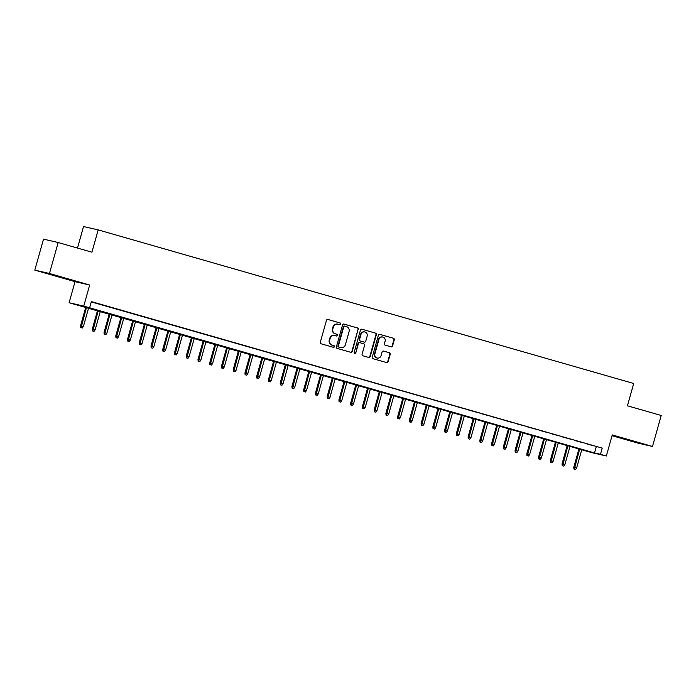 <?xml version="1.0" encoding="UTF-8"?>
<svg xmlns="http://www.w3.org/2000/svg" width="696" height="696" viewBox="0 0 696 696"><rect width="100%" height="100%" fill="white"/><g stroke="black" fill="none" stroke-linecap="round" stroke-linejoin="round"><path stroke-width="1.04" d="M340.762 324.066A0.887 0.835 102.9 0 0 340.196 322.988L327.947 319.473A1.262 1.201 102.9 0 0 326.45 320.36L320.299 342.258A1.262 1.201 102.9 0 0 321.108 343.798L333.358 347.313A0.887 0.835 102.9 0 0 334.402 346.695A0.887 0.835 102.9 0 0 333.836 345.608L332.253 345.155A4.046 3.837 102.9 0 1 329.652 340.205L330.165 338.378A4.046 3.837 102.9 0 1 334.95 335.55L336.533 336.003A0.887 0.835 102.9 0 0 337.586 335.385A0.887 0.835 102.9 0 0 337.012 334.298L335.428 333.845A4.046 3.837 102.9 0 1 332.836 328.895L333.349 327.068A4.046 3.837 102.9 0 1 338.134 324.232L339.718 324.693A0.887 0.835 102.9 0 0 340.762 324.066M339.5 324.632A0.887 0.835 102.9 0 0 339.796 322.9L327.729 319.438M333.14 347.252A0.887 0.835 102.9 0 0 333.436 345.52L332.253 345.155M336.325 335.942A0.887 0.835 102.9 0 0 336.62 334.21L335.428 333.845M632.986 441.107L620.232 437.68L632.986 441.107M60.482 276.904L47.728 273.476L60.482 276.904M391.065 346.843A1.262 1.201 102.9 0 0 392.561 345.955L394.293 339.813A1.262 1.201 102.9 0 0 393.475 338.273L379.877 334.367A1.262 1.201 102.9 0 0 378.38 335.255L372.23 357.152A1.262 1.201 102.9 0 0 373.039 358.692L386.637 362.599A1.262 1.201 102.9 0 0 388.133 361.711L390.221 354.29A1.262 1.201 102.9 0 0 389.412 352.741L383.592 351.071A1.262 1.201 102.9 0 0 382.095 351.959L381.06 355.639A3.384 3.21 102.9 0 1 377.223 358.048A3.384 3.21 102.9 0 1 374.892 353.873L378.946 339.457A3.384 3.21 102.9 0 1 382.783 337.047A3.384 3.21 102.9 0 1 385.114 341.223L384.436 343.633A1.262 1.201 102.9 0 0 385.245 345.173L391.065 346.843M600.474 454.305L606.346 455.993L591.696 452.618L69.104 302.734L83.755 306.101L594.541 452.939L600.474 454.305L602.214 448.111L91.367 301.585L89.627 307.78M58.159 242.521L49.451 273.493L34.8 270.126L43.509 239.146L58.159 242.521L91.924 252.204L98.197 229.898L633.708 383.496L627.435 405.794L661.2 415.477L652.491 446.458L612.271 434.922L606.346 455.993M34.8 270.126L75.02 281.663L89.671 285.029L49.451 273.493M89.671 285.029L83.755 306.101M358.44 329.539A1.262 1.201 102.9 0 0 357.631 327.99L344.024 324.084A1.262 1.201 102.9 0 0 342.536 324.971L336.377 346.869A1.262 1.201 102.9 0 0 337.186 348.409L350.793 352.315A1.262 1.201 102.9 0 0 352.289 351.428L358.04 329.443A1.262 1.201 102.9 0 0 357.231 327.894L343.807 324.049M361.955 329.225L375.553 333.132A1.262 1.201 102.9 0 1 376.362 334.68L370.211 356.57A1.262 1.201 102.9 0 1 368.715 357.457L362.894 355.786A1.262 1.201 102.9 0 1 362.085 354.238L364.582 345.364A1.262 1.201 102.9 0 0 363.773 343.815L359.91 342.702A1.262 1.201 102.9 0 0 358.414 343.589L355.813 352.837A0.887 0.835 102.9 0 1 354.812 353.464A0.887 0.835 102.9 0 1 354.203 352.376L360.458 330.113A1.262 1.201 102.9 0 1 361.955 329.225L361.833 329.199M612.054 435.696L637.841 443.091L652.491 446.458M100.824 304.465L92.794 302.212L100.824 304.465M112.569 307.832L104.531 305.587L112.569 307.832M124.314 311.199L116.276 308.954L124.314 311.199M136.059 314.566L128.02 312.321L136.059 314.566M147.804 317.941L139.766 315.688L147.804 317.941M159.549 321.308L151.511 319.055L159.549 321.308M171.286 324.675L163.256 322.422L171.286 324.675M183.031 328.042L175.001 325.798L183.031 328.042M194.776 331.409L186.737 329.165L194.776 331.409M206.521 334.776L198.482 332.531L206.521 334.776M218.266 338.143L210.227 335.898L218.266 338.143M230.011 341.519L221.972 339.265L230.011 341.519M241.756 344.885L233.717 342.632L241.756 344.885M253.492 348.252L245.462 346.008L253.492 348.252M265.237 351.619L257.198 349.375L265.237 351.619M276.982 354.986L268.943 352.741L276.982 354.986M288.727 358.353L280.688 356.108L288.727 358.353M300.472 361.729L292.433 359.475L300.472 361.729M312.217 365.095L304.178 362.842L312.217 365.095M323.953 368.462L315.923 366.218L323.953 368.462M335.698 371.829L327.668 369.585L335.698 371.829M347.443 375.196L339.404 372.952L347.443 375.196M359.188 378.563L351.149 376.319L359.188 378.563M370.933 381.939L362.894 379.685L370.933 381.939M382.678 385.306L374.639 383.052L382.678 385.306M394.423 388.673L386.384 386.428L394.423 388.673M406.16 392.039L398.129 389.795L406.16 392.039M417.905 395.406L409.874 393.162L417.905 395.406M429.65 398.773L421.611 396.529L429.65 398.773M441.394 402.149L433.356 399.895L441.394 402.149M453.139 405.516L445.101 403.262L453.139 405.516M464.885 408.883L456.846 406.629L464.885 408.883M476.63 412.25L468.591 410.005L476.63 412.25M488.366 415.616L480.336 413.372L488.366 415.616M500.111 418.983L492.081 416.739L500.111 418.983M511.856 422.359L503.817 420.106L511.856 422.359M523.601 425.726L515.562 423.473L523.601 425.726M535.346 429.093L527.307 426.839L535.346 429.093M547.091 432.46L539.052 430.215L547.091 432.46M558.827 435.827L550.797 433.582L558.827 435.827M570.572 439.193L562.542 436.949L570.572 439.193M582.317 442.569L574.278 440.316L582.317 442.569M91.28 301.899L602.214 448.111M586.023 443.683L594.062 445.936L586.023 443.683M98.197 229.898L83.537 226.531L77.491 248.063M75.02 281.663L69.104 302.734M596.281 446.745L594.541 452.939M337.734 324.145A4.046 3.837 102.9 0 0 332.949 326.981L333.349 327.068M335.037 333.749A4.046 3.837 102.9 0 1 332.436 328.799L332.949 326.981M334.558 335.455A4.046 3.837 102.9 0 0 329.774 338.291L330.165 338.378M331.853 345.068A4.046 3.837 102.9 0 1 329.26 340.118L329.774 338.291M350.61 352.263A1.262 1.201 102.9 0 0 351.889 351.341L358.04 329.443M344.816 326.154A0.887 0.835 102.9 0 0 343.772 326.772L338.369 345.99A0.887 0.835 102.9 0 0 338.935 347.078L340.605 347.556A4.046 3.837 102.9 0 0 345.39 344.72L349.079 331.583A4.046 3.837 102.9 0 0 346.486 326.633L344.816 326.154M344.738 326.137L344.424 326.059A0.887 0.835 102.9 0 0 343.372 326.685L343.772 326.772M340.796 347.6L340.396 347.513A4.046 3.837 102.9 0 1 340.214 347.461L338.543 346.982A0.887 0.835 102.9 0 1 337.969 345.903L343.372 326.685M361.737 329.191L375.553 333.132M368.541 357.405A1.262 1.201 102.9 0 0 369.811 356.483L375.97 334.585A1.262 1.201 102.9 0 0 375.161 333.036M359.788 342.676L359.51 342.615A1.262 1.201 102.9 0 0 358.014 343.502L355.813 352.837M354.621 353.394A0.887 0.835 102.9 0 0 355.421 352.741M367.166 336.142A3.384 3.21 102.9 0 0 364.843 331.966A3.384 3.21 102.9 0 0 361.006 334.376L359.571 339.457A1.262 1.201 102.9 0 0 360.389 341.005L364.252 342.11A1.262 1.201 102.9 0 0 365.739 341.223L367.166 336.142M364.843 331.966L364.452 331.879A3.384 3.21 102.9 0 0 360.606 334.289L361.006 334.376M363.973 342.049A1.262 1.201 102.9 0 1 363.851 342.023L359.989 340.91A1.262 1.201 102.9 0 1 359.18 339.361L360.606 334.289M382.783 337.047L382.391 336.96A3.384 3.21 102.9 0 0 378.546 339.37L378.946 339.457M377.223 358.048L376.823 357.962A3.384 3.21 102.9 0 1 374.5 353.777L378.546 339.37M386.463 362.546A1.262 1.201 102.9 0 0 387.742 361.624L389.821 354.203A1.262 1.201 102.9 0 0 389.012 352.655L383.374 351.036M390.891 346.791A1.262 1.201 102.9 0 0 392.17 345.868L393.892 339.726A1.262 1.201 102.9 0 0 393.083 338.178L379.659 334.332M80.719 327.572L82.293 327.999L80.719 327.572L80.545 325.789L83.372 326.563L88.592 307.98M81.119 327.668L86.478 307.38M80.545 325.789L85.773 307.171M83.372 326.563L82.293 327.999M92.464 330.939L94.03 331.374L92.464 330.939L92.29 329.165L95.117 329.93L100.337 311.347M92.855 331.035L98.223 310.747M92.29 329.165L97.518 310.546M95.117 329.93L94.03 331.374M104.209 334.315L105.775 334.741L104.209 334.315L104.035 332.531L106.853 333.297L112.082 314.723M104.6 334.402L109.968 314.113M104.035 332.531L109.263 313.913M106.853 333.297L105.775 334.741M115.954 337.682L117.52 338.108L115.954 337.682L115.771 335.898L118.598 336.664L123.827 318.089M116.345 337.769L121.713 317.48M115.771 335.898L121.008 317.28M118.598 336.664L117.52 338.108M127.69 341.049L129.265 341.475L127.69 341.049L127.516 339.265L130.343 340.04L135.563 321.456M128.09 341.136L133.458 320.847M127.516 339.265L132.753 320.647M130.343 340.04L129.265 341.475M139.435 344.416L141.01 344.842L139.435 344.416L139.261 342.632L142.088 343.406L147.308 324.823M139.835 344.511L145.194 324.214M139.261 342.632L144.498 324.014M142.088 343.406L141.01 344.842M151.18 347.782L152.755 348.209L151.18 347.782L151.006 345.999L153.833 346.773L159.053 328.19M151.58 347.878L156.939 327.59M151.006 345.999L156.235 327.381M153.833 346.773L152.755 348.209M162.925 351.149L164.491 351.584L162.925 351.149L162.751 349.375L165.578 350.14L170.798 331.557M163.316 351.245L168.684 330.957M162.751 349.375L167.98 330.757M165.578 350.14L164.491 351.584M174.67 354.525L176.236 354.951L174.67 354.525L174.496 352.741L177.323 353.507L182.543 334.933M175.061 354.612L180.429 334.324M174.496 352.741L179.725 334.124M177.323 353.507L176.236 354.951M186.415 357.892L187.981 358.318L186.415 357.892L186.241 356.108L189.06 356.874L194.288 338.3M186.806 357.979L192.174 337.69M186.241 356.108L191.47 337.49M189.06 356.874L187.981 358.318M198.16 361.259L199.726 361.685L198.16 361.259L197.977 359.475L200.805 360.25L206.033 341.666M198.551 361.346L203.919 341.057M197.977 359.475L203.215 340.857M200.805 360.25L199.726 361.685M209.896 364.626L211.471 365.052L209.896 364.626L209.722 362.842L212.55 363.616L217.77 345.033M210.296 364.721L215.656 344.424M209.722 362.842L214.96 344.224M212.55 363.616L211.471 365.052M221.641 367.993L223.216 368.419L221.641 367.993L221.467 366.209L224.295 366.983L229.515 348.4M222.041 368.088L227.401 347.8M221.467 366.209L226.705 347.591M224.295 366.983L223.216 368.419M233.386 371.36L234.961 371.795L233.386 371.36L233.212 369.585L236.04 370.35L241.26 351.767M233.786 371.455L239.146 351.167M233.212 369.585L238.441 350.967M236.04 370.35L234.961 371.795M245.131 374.735L246.697 375.161L245.131 374.735L244.957 372.952L247.785 373.717L253.005 355.143M245.523 374.822L250.891 354.534M244.957 372.952L250.186 354.334M247.785 373.717L246.697 375.161M256.876 378.102L258.442 378.528L256.876 378.102L256.702 376.319L259.53 377.084L264.75 358.51M257.268 378.189L262.636 357.901M256.702 376.319L261.931 357.7M259.53 377.084L258.442 378.528M268.621 381.469L270.187 381.895L268.621 381.469L268.439 379.685L271.266 380.46L276.495 361.876M269.013 381.556L274.381 361.267M268.439 379.685L273.676 361.067M271.266 380.46L270.187 381.895M280.358 384.836L281.932 385.262L280.358 384.836L280.183 383.052L283.011 383.827L288.24 365.243M280.758 384.931L286.126 364.634M280.183 383.052L285.421 364.434M283.011 383.827L281.932 385.262M292.103 388.203L293.677 388.629L292.103 388.203L291.928 386.419L294.756 387.194L299.976 368.61M292.503 388.298L297.862 368.01M291.928 386.419L297.166 367.801M294.756 387.194L293.677 388.629M303.848 391.57L305.422 392.005L303.848 391.57L303.673 389.795L306.501 390.56L311.721 371.977M304.248 391.665L309.607 371.377M303.673 389.795L308.911 371.177M306.501 390.56L305.422 392.005M315.592 394.945L317.167 395.371L315.592 394.945L315.418 393.162L318.246 393.927L323.466 375.353M315.993 395.032L321.352 374.744M315.418 393.162L320.647 374.544M318.246 393.927L317.167 395.371M327.337 398.312L328.904 398.738L327.337 398.312L327.163 396.529L329.991 397.294L335.211 378.72M327.729 398.399L333.097 378.111M327.163 396.529L332.392 377.911M329.991 397.294L328.904 398.738M339.082 401.679L340.649 402.105L339.082 401.679L338.909 399.895L341.727 400.67L346.956 382.087M339.474 401.766L344.842 381.478M338.909 399.895L344.137 381.277M341.727 400.67L340.649 402.105M350.827 405.046L352.394 405.472L350.827 405.046L350.645 403.262L353.472 404.037L358.701 385.454M351.219 405.142L356.587 384.845M350.645 403.262L355.882 384.644M353.472 404.037L352.394 405.472M362.564 408.413L364.139 408.839L362.564 408.413L362.39 406.629L365.217 407.404L370.446 388.82M362.964 408.509L368.332 388.22M362.39 406.629L367.627 388.011M365.217 407.404L364.139 408.839M374.309 411.78L375.884 412.215L374.309 411.78L374.135 410.005L376.962 410.77L382.182 392.187M374.709 411.875L380.068 391.587M374.135 410.005L379.372 391.387M376.962 410.77L375.884 412.215M386.054 415.155L387.629 415.582L386.054 415.155L385.88 413.372L388.707 414.137L393.927 395.563M386.454 415.242L391.813 394.954M385.88 413.372L391.117 394.754M388.707 414.137L387.629 415.582M397.799 418.522L399.365 418.949L397.799 418.522L397.625 416.739L400.452 417.504L405.672 398.93M398.199 418.609L403.558 398.321M397.625 416.739L402.853 398.121M400.452 417.504L399.365 418.949M409.544 421.889L411.11 422.315L409.544 421.889L409.37 420.106L412.197 420.88L417.417 402.297M409.935 421.976L415.303 401.688M409.37 420.106L414.599 401.488M412.197 420.88L411.11 422.315M421.289 425.256L422.855 425.682L421.289 425.256L421.115 423.473L423.934 424.247L429.162 405.664M421.68 425.352L427.048 405.055M421.115 423.473L426.344 404.855M423.934 424.247L422.855 425.682M433.034 428.623L434.6 429.049L433.034 428.623L432.851 426.839L435.679 427.614L440.907 409.03M433.425 428.719L438.793 408.43M432.851 426.839L438.089 408.221M435.679 427.614L434.6 429.049M444.77 431.99L446.345 432.425L444.77 431.99L444.596 430.215L447.424 430.981L452.644 412.397M445.17 432.085L450.53 411.797M444.596 430.215L449.833 411.597M447.424 430.981L446.345 432.425M456.515 435.365L458.09 435.792L456.515 435.365L456.341 433.582L459.169 434.348L464.389 415.773M456.915 435.452L462.274 415.164M456.341 433.582L461.578 414.964M459.169 434.348L458.09 435.792M468.26 438.732L469.835 439.159L468.26 438.732L468.086 436.949L470.914 437.714L476.134 419.14M468.66 438.819L474.019 418.531M468.086 436.949L473.315 418.331M470.914 437.714L469.835 439.159M480.005 442.099L481.571 442.525L480.005 442.099L479.831 440.316L482.659 441.09L487.879 422.507M480.397 442.186L485.764 421.898M479.831 440.316L485.06 421.698M482.659 441.09L481.571 442.525M491.75 445.466L493.316 445.892L491.75 445.466L491.576 443.683L494.404 444.457L499.624 425.874M492.142 445.562L497.51 425.265M491.576 443.683L496.805 425.065M494.404 444.457L493.316 445.892M503.495 448.833L505.061 449.259L503.495 448.833L503.312 447.05L506.14 447.824L511.369 429.241M503.887 448.929L509.255 428.64M503.312 447.05L508.55 428.431M506.14 447.824L505.061 449.259M515.24 452.2L516.806 452.635L515.24 452.2L515.057 450.425L517.885 451.191L523.114 432.608M515.632 452.296L521 432.007M515.057 450.425L520.295 431.807M517.885 451.191L516.806 452.635M526.976 455.575L528.551 456.002L526.976 455.575L526.802 453.792L529.63 454.558L534.85 435.983M527.377 455.663L532.736 435.374M526.802 453.792L532.04 435.174M529.63 454.558L528.551 456.002M538.721 458.942L540.296 459.369L538.721 458.942L538.547 457.159L541.375 457.925L546.595 439.35M539.122 459.029L544.481 438.741M538.547 457.159L543.785 438.541M541.375 457.925L540.296 459.369M550.466 462.309L552.041 462.736L550.466 462.309L550.292 460.526L553.12 461.3L558.34 442.717M550.867 462.396L556.226 442.108M550.292 460.526L555.521 441.908M553.12 461.3L552.041 462.736M562.211 465.676L563.777 466.103L562.211 465.676L562.037 463.893L564.865 464.667L570.085 446.084M562.603 465.772L567.971 445.475M562.037 463.893L567.266 445.275M564.865 464.667L563.777 466.103M573.956 469.043L575.522 469.469L573.956 469.043L573.782 467.26L576.61 468.034L581.83 449.451M574.348 469.139L579.716 448.85M573.782 467.26L579.011 448.642M576.61 468.034L575.522 469.469"/></g></svg>
